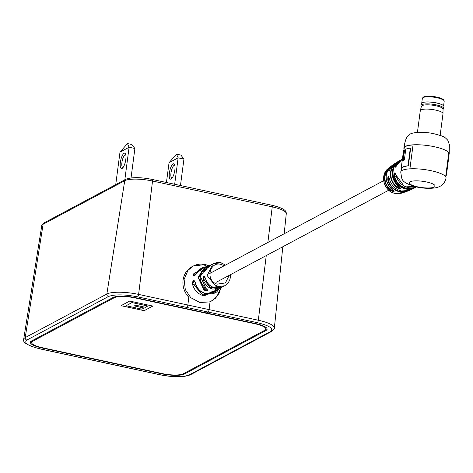 <?xml version="1.0" encoding="UTF-8"?>
<svg xmlns="http://www.w3.org/2000/svg" width="473" height="473" viewBox="0 0 473 473"><rect width="100%" height="100%" fill="white"/><g stroke="black" fill="none" stroke-linecap="round" stroke-linejoin="round"><path stroke-width="0.71" d="M230.552 274.624L230.446 277.361L229.695 280.122L228.435 282.434L226.685 284.374L224.71 285.757L216.983 286.75L215.966 286.467L207.174 275.623L212.98 263.745L220.536 262.84M224.137 265.802L221.807 264.685C209.705 260.067 204.815 280.702 217.154 284.137L225.414 282.925L229.222 275.333M195.645 282.966L193.9 280.696L192.889 283.723L202.669 295.004L216.149 291.817M221.299 287.75L222.103 287.188L221.299 287.75L212.85 289.127C208.079 287.815 204.886 284.687 203.278 279.744C203.307 275.31 204.052 274.949 205.507 278.662C207.103 283.51 210.254 286.585 214.955 287.88L222.984 286.727C219.33 288.364 216.533 288.725 214.594 287.809C211.993 286.561 208.191 286.26 205.483 278.686L204.23 276.427L203.792 279.578L210.45 287.714L220.329 287.832M205.974 288.441L205.98 288.489C199.275 282.878 196.549 271.963 207.617 266.204L200.333 276.35L206.027 288.477C208.853 290.966 208.138 291.474 203.887 289.996L197.909 277.089L206.133 266.713L204.945 267.003M217.775 290.292L203.934 295.873C197.903 294.182 194.06 290.174 192.399 283.847C192.949 279.513 193.954 279.212 195.432 282.949C197.075 288.69 200.641 292.32 206.133 293.851L217.621 290.523C215.842 295.95 196.963 295.69 195.384 282.984L195.432 282.949M212.123 264.247L206.843 268.528C204.383 272.436 203.638 272.803 204.614 269.616L210.337 265.111L209.427 265.465M196.756 272.856L196.715 272.886C199.163 269.338 201.941 267.369 205.063 266.985L196.756 272.856C194.285 276.746 193.274 277.054 193.723 273.772L204.839 266.985M208.764 265.779L205.099 264.549L206.163 266.707M205.099 264.549A19.742 18.145 61.9 0 0 204.933 264.513A19.742 18.145 61.9 0 0 195.39 265.093L193.138 266.092L188.029 270.29L184.115 279.377L185.31 289.618L190.796 297.706L199.931 302.501L209.48 301.922L211.727 300.923L216.835 296.725L220.678 288.116M193.138 266.086L192.127 266.63A19.742 18.145 61.9 0 0 188.798 297.275M205.507 265.471A19.742 18.145 61.9 0 0 203.922 265.051M222.984 286.727L223.812 286.189M219.011 289.281L213.654 292.107C210.538 291.995 211.26 291.486 215.8 290.588L220.448 288.24M208.812 266.228L205.081 269.787L204.578 271.644M203.171 267.476L194.178 273.926L194.214 275.913C194.291 276.368 195.124 275.357 196.715 272.886L196.715 272.886M205.241 267.452L198.382 277.728L204.224 289.594L207.629 290.008L206.027 288.477M213.654 292.107L213.684 291.634L217.314 290.12M218.763 288.932L215.54 290.268L215.653 289.435M203.278 279.744L205.956 280.046M192.399 283.847L195.781 284.35M205.932 269.971L204.614 269.616M195.863 274.293L193.723 273.772M203.887 289.996L204.525 287.271M215.8 290.588L211.922 291.492M389.492 178.877L388.493 176.813L388.221 179.817L387.795 179.941C387.754 175.861 388.315 175.495 389.486 178.853A15.361 14.119 61.9 0 0 401.518 191.015A15.361 14.119 61.9 0 0 409.6 190.306L411.504 189.472A15.491 14.237 -118.1 0 1 408.944 190.341C406.053 190.518 406.691 190.205 410.866 189.395L410.842 189.401M401.317 193.215L395.056 193.41C384.052 191.636 379.447 175.081 388.167 168.565A14.225 13.078 61.9 0 0 383.715 176.867A14.225 13.078 61.9 0 0 395.126 193.41A14.225 13.078 61.9 0 0 401.317 193.215L403.983 192.334A14.492 13.321 -118.1 0 1 402.789 192.771A14.492 13.321 -118.1 0 1 402.269 192.919C399.342 193.286 399.969 193.079 404.149 192.292L404.137 192.292A14.876 13.67 61.9 0 0 405.231 191.973L400.578 192.818M399.265 186.894L399.236 186.9C390.012 177.47 390.042 168.766 399.33 160.785A15.579 14.32 61.9 0 0 392.401 171.291A15.579 14.32 61.9 0 0 399.265 186.894C401.831 189.153 401.193 189.466 397.344 187.834L397.622 187.503L400.785 188.301L399.23 186.87M392.537 189.785L392.513 189.785C384.437 181.691 384.058 173.762 391.378 166.005A14.876 13.67 61.9 0 0 386.234 175.075A14.876 13.67 61.9 0 0 392.537 189.785C395.091 192.02 394.464 192.233 390.645 190.412L390.94 190.087L394.074 191.163L392.507 189.768M445.655 176.713A22.864 5.534 -172.5 0 0 431.317 170.753A22.864 5.534 -172.5 0 0 409.908 168.837A22.864 5.534 -172.5 0 0 400.708 172.012C402.239 179.149 399.443 182.14 416.766 186.989C422.696 188.52 433.8 189.034 438.725 186.9C442.663 185.422 445.099 182.448 446.039 177.978A22.864 5.534 -172.5 0 0 445.655 176.713L448.812 152.72A22.864 5.534 -172.5 0 1 449.196 153.985A22.864 5.534 -172.5 0 0 449.202 153.973A22.864 5.534 -172.5 0 0 434.48 146.748A22.864 5.534 -172.5 0 0 403.871 148.002A22.864 5.534 -172.5 0 0 403.871 148.014M448.747 154.878A22.864 5.534 -172.5 0 0 449.196 153.985L449.35 144.578L447.73 140.179C444.088 136.478 444.443 136.632 434.498 133.865C425.599 131.648 412.314 131.855 409.559 134.521C407.218 136.969 405.751 136.703 403.871 148.002L403.865 148.019A22.864 5.534 -172.5 0 0 404.072 148.995M396.061 175.181L394.99 173.106L394.565 176.08L394.145 176.193C394.228 172.137 394.872 171.794 396.084 175.164A15.585 14.326 61.9 0 0 408.311 187.592A15.585 14.326 61.9 0 0 416.417 186.912L403.93 185.913L396.084 175.164M397.527 164.208L402.399 159.153A15.585 14.326 61.9 0 0 397.527 164.208C395.398 167.826 394.754 168.169 395.588 165.243A15.585 14.326 -118.1 0 1 401.009 159.874A15.585 14.326 -118.1 0 1 402.003 159.401L400.306 160.252A15.585 14.326 -118.1 0 0 393.158 170.883A15.585 14.326 -118.1 0 0 405.668 188.999A15.585 14.326 -118.1 0 0 414.981 187.757L410.854 189.401A15.579 14.32 61.9 0 0 413.999 188.272M390.911 167.933L390.929 167.897C388.841 171.528 388.28 171.894 389.238 168.985A15.112 13.894 -118.1 0 1 392.986 164.817A15.112 13.894 -118.1 0 1 394.104 164.101L391.378 166.005M407.324 190.134L409.003 189.768M396.77 165.532L395.978 165.361L395.588 167.146L397.509 164.226M409.908 168.837L413.065 144.85A22.864 5.534 -172.5 0 0 403.865 148.019M403.907 150.254L404.196 148.061A22.527 5.451 7.5 0 1 413.053 144.951M401.4 169.328L401.169 169.281A22.864 5.534 7.5 0 1 401.139 168.749A22.864 5.534 7.5 0 1 408.01 165.775L410.328 148.167A22.864 5.534 -172.5 0 0 405.775 149.143L404.344 160.022A22.864 5.534 -172.5 0 0 402.854 160.796L404.285 149.917A22.864 5.534 -172.5 0 0 403.457 151.141L401.139 168.749M410.328 148.167L410.665 148.244L408.347 165.852A22.527 5.451 -172.5 0 0 401.471 168.79L401.163 171.12M408.347 165.852L408.01 165.775M403.203 160.56L404.592 149.988L404.285 149.917M448.499 156.764L448.865 153.944A22.527 5.451 -172.5 0 0 448.753 153.169M445.832 177.003L446.122 174.809A22.527 5.451 -172.5 0 0 446.104 174.36L448.422 156.752L448.753 156.788A22.864 5.534 -172.5 0 1 448.771 157.249L446.453 174.856A22.864 5.534 -172.5 0 0 446.435 174.395L448.753 156.788M446.104 174.36L446.435 174.395M445.998 175.743A22.864 5.534 -172.5 0 0 446.453 174.856M390.184 169.222L389.238 168.985M408.944 190.341L408.974 189.957A15.16 13.93 61.9 0 0 410.706 189.436M409.6 190.306L401.494 191.015C395.292 189.371 391.283 185.321 389.468 178.871L389.486 178.853M400.353 160.654A15.254 14.019 61.9 0 0 395.978 165.361L395.588 165.243M422.354 98.372L423.418 97.03L424.506 96.622L427.243 96.232L433.64 96.533L439.991 97.905L442.681 99.07L443.751 99.933L444.194 101.246A11.015 2.667 -172.5 0 0 435.391 97.432A11.015 2.667 -172.5 0 0 423.039 97.598A11.015 2.667 -172.5 0 0 422.354 98.372L421.75 102.931A11.328 2.743 7.5 0 1 421.804 102.895A11.328 2.743 7.5 0 1 422.064 102.736A11.328 2.743 7.5 0 1 433.363 102.345A11.328 2.743 7.5 0 1 443.55 105.757A11.328 2.743 7.5 0 1 443.603 105.822M421.372 106.561L421.071 105.993A11.453 2.773 7.5 0 1 420.97 105.509L421.218 103.628A11.453 2.773 7.5 0 1 421.668 102.99A11.453 2.773 7.5 0 1 421.934 102.83A11.453 2.773 7.5 0 1 433.357 102.434A11.453 2.773 7.5 0 1 443.656 105.887A11.453 2.773 7.5 0 1 443.928 106.62L443.68 108.5A11.453 2.773 7.5 0 1 443.455 108.938L443.024 109.411M420.97 105.509A11.453 2.773 7.5 0 1 421.685 104.71A11.453 2.773 7.5 0 1 434.527 104.533A11.453 2.773 7.5 0 1 443.68 108.5M417.428 132.41L420.29 110.706A11.453 2.773 7.5 0 1 420.302 110.623L421.437 106.301A10.891 2.637 7.5 0 1 422.099 105.621A10.891 2.637 7.5 0 1 434.149 105.432A10.891 2.637 7.5 0 1 443.024 109.145L443 113.615A11.453 2.773 7.5 0 1 442.994 113.697L440.138 135.402M420.302 110.623A11.453 2.773 7.5 0 1 421 109.907A11.453 2.773 7.5 0 1 433.67 109.706A11.453 2.773 7.5 0 1 443 113.615M23.668 339.33A24.886 6.019 7.5 0 1 23.674 339.289A24.886 6.019 7.5 0 1 25.223 337.586L106.845 294.029A24.886 6.019 7.5 0 1 138.613 294.407L258.323 320.239A2.081 0.644 -77.8 0 1 258.317 320.292A2.081 0.644 -77.8 0 1 257.33 322.681L208.096 312.05A2.081 0.644 102.2 0 0 209.084 309.614L210.059 301.703L209.084 309.614A2.081 0.644 102.2 0 1 208.096 312.05L206.382 312.966L255.615 323.591A17.873 4.328 7.5 0 1 267.127 329.238A17.873 4.328 7.5 0 1 266.009 330.491L184.387 374.042A17.873 4.328 7.5 0 1 161.571 373.776L41.861 347.939A17.873 4.328 7.5 0 1 30.349 342.292A17.873 4.328 7.5 0 1 31.466 341.039L113.088 297.487A17.873 4.328 7.5 0 1 135.905 297.754L185.138 308.384L186.853 307.468A2.081 0.644 -77.8 0 0 187.846 305.032L188.981 295.808L187.846 305.032A2.081 0.644 -77.8 0 1 186.853 307.468L208.096 312.05L206.382 312.966L185.138 308.384L186.853 307.468L137.619 296.843A2.081 0.644 -77.8 0 0 138.601 294.454A2.081 0.644 -77.8 0 0 138.613 294.407L152.537 181.023A2.081 0.644 -77.8 0 0 152.247 179.433A2.081 0.644 -77.8 0 0 152.07 179.462M152.862 306.072L129.691 301.07L121.023 305.694L144.194 310.696L152.862 306.072M32.625 341.293L114.247 297.736A16.626 4.021 7.5 0 1 135.473 297.99L255.184 323.822A16.626 4.021 7.5 0 1 265.885 329.078A16.626 4.021 7.5 0 1 264.85 330.243L183.228 373.794A16.626 4.021 7.5 0 1 162.003 373.546L42.292 347.708A16.626 4.021 7.5 0 1 31.585 342.452A16.626 4.021 7.5 0 1 32.625 341.293L32.749 340.359M31.922 340.797A16.626 4.021 -172.5 0 0 31.744 341.258L31.585 342.452M265.885 329.078L266.045 327.878A16.626 4.021 -172.5 0 0 266.003 327.434M30.603 341.713A17.873 4.328 -172.5 0 0 31.626 342.901M265.708 329.539L266.169 329.291A17.873 4.328 -172.5 0 0 267.026 328.617M121.076 305.664L144.2 310.655L152.814 306.061M147.818 306.013L131.991 302.554L126.066 305.753L141.9 309.171L144.04 308.029L134.314 305.93L135.686 305.197L145.418 307.296L147.818 306.013L131.991 302.596L126.066 305.753M144.04 308.029L134.367 305.901M125.812 159.419A7.858 2.442 102.2 0 1 122.294 168.299A7.858 2.442 102.2 0 1 120.355 162.328A7.858 2.442 102.2 0 1 122.673 154.89A7.858 2.442 102.2 0 1 125.428 153.784A7.858 2.442 102.2 0 1 125.812 159.419M125.771 154.706A6.61 2.052 -77.8 0 0 125.635 154.665A6.61 2.052 -77.8 0 0 121.945 162.351A6.61 2.052 -77.8 0 0 122.844 167.584A6.61 2.052 -77.8 0 0 122.992 167.596M131.855 144.519L134.9 148.498L129.105 147.251L127.474 143.567L131.855 144.519M115.725 184.641L120.006 152.105L127.474 143.567M120.006 152.105L129.105 147.251L124.825 179.787M131.027 177.925L134.9 148.498M174.856 170.002A7.858 2.442 102.2 0 1 171.338 178.883A7.858 2.442 102.2 0 1 169.393 172.917A7.858 2.442 102.2 0 1 171.717 165.479A7.858 2.442 102.2 0 1 174.472 164.368A7.858 2.442 102.2 0 1 174.856 170.002M174.815 165.296A6.61 2.052 -77.8 0 0 174.679 165.248A6.61 2.052 -77.8 0 0 170.99 172.935A6.61 2.052 -77.8 0 0 171.888 178.167A6.61 2.052 -77.8 0 0 172.03 178.185M180.899 155.103L183.944 159.082L178.15 157.834L176.518 154.157L180.899 155.103M166.443 182.495L169.05 162.688L176.518 154.157M169.05 162.688L178.15 157.834L174.667 184.269M180.461 185.522L183.944 159.082M215.966 286.467A2.081 0.591 -71.8 0 0 217.154 284.137M221.553 263.124A2.081 0.591 108.2 0 1 221.736 263.094A2.081 0.591 108.2 0 1 221.807 264.685M209.48 301.922L211.727 300.923L216.835 296.725M213.684 291.634L213.766 291.007M408.329 190.767A15.112 13.894 -118.1 0 1 407.111 191.293A15.112 13.894 -118.1 0 1 399.608 191.807A15.112 13.894 -118.1 0 1 387.795 179.941M412.728 188.839A15.491 14.237 -118.1 0 1 411.504 189.472L412.728 188.839M397.344 187.834A15.491 14.237 -118.1 0 1 390.544 172.343A15.491 14.237 -118.1 0 1 396.942 162.186A15.491 14.237 -118.1 0 1 398.154 161.524L395.192 163.303A15.361 14.119 61.9 0 0 390.929 167.897M390.645 190.412A14.492 13.321 -118.1 0 1 384.65 176.187A14.492 13.321 -118.1 0 1 389.35 167.59A14.492 13.321 -118.1 0 1 390.379 166.845L388.167 168.565M396.415 176.476L394.565 176.08A15.254 14.019 61.9 0 0 406.532 188.242A15.254 14.019 61.9 0 0 414.673 187.491M414.981 187.757L416.471 186.924A15.585 14.326 -118.1 0 1 415.69 187.379A15.585 14.326 -118.1 0 1 406.378 188.621A15.585 14.326 -118.1 0 1 394.145 176.193M389.829 180.166L388.221 179.817A14.781 13.587 61.9 0 0 399.774 191.423A14.781 13.587 61.9 0 0 406.218 191.216M426.676 181.993A13.067 3.163 -172.5 0 0 409.99 181.792A13.067 3.163 -172.5 0 0 417.594 186.841A13.067 3.163 -172.5 0 0 434.273 187.036A13.067 3.163 -172.5 0 0 426.676 181.993M388.924 168.447A14.16 13.013 61.9 0 0 390.94 190.087L391.136 188.638M396.534 162.872A15.16 13.93 61.9 0 0 397.622 187.503L397.846 185.788M392.555 165.603A14.781 13.587 61.9 0 0 389.628 169.103M423.914 96.965A10.181 2.466 7.5 0 1 434.858 96.734A10.181 2.466 7.5 0 1 443.461 100.099M159.537 374.622A2.081 0.644 -77.8 0 0 159.679 374.722A2.081 0.644 -77.8 0 0 159.856 374.693L40.146 348.855C27.872 345.828 23.449 342.895 26.884 340.052A2.081 1.91 -118.1 0 1 25.223 337.586L43.108 224.249A2.081 1.91 -118.1 0 1 44.054 222.884C42.209 224.385 41.447 225.337 41.754 225.739A21.782 5.268 7.5 0 1 43.108 224.249L124.73 180.698A2.081 1.91 -118.1 0 1 125.676 179.332L44.054 222.884M40.146 348.855A2.081 0.644 102.2 0 1 39.968 348.885L159.679 374.722C173.236 377.395 183.418 377.442 190.211 374.87L271.833 331.313C273.908 329.557 274.742 328.504 274.34 328.156L274.346 328.067A24.886 6.019 7.5 0 1 274.346 328.108M26.884 340.052L108.506 296.5A2.081 1.91 -118.1 0 1 106.845 294.029L124.73 180.698A21.782 5.268 7.5 0 1 152.537 181.023L272.247 206.861A2.081 0.644 -77.8 0 0 271.957 205.264A2.081 0.644 -77.8 0 0 271.78 205.3M108.506 296.5C114.632 294.236 124.334 294.354 137.619 296.843M257.33 322.681C269.604 325.702 274.027 328.64 270.591 331.478A2.081 1.91 61.9 0 0 271.833 331.313M270.591 331.478L188.969 375.036A2.081 1.91 61.9 0 0 190.211 374.87M188.969 375.036C182.844 377.294 173.136 377.182 159.856 374.693M267.872 242.46L272.247 206.861A21.782 5.268 7.5 0 1 286.277 213.707L284.184 233.757M282.83 246.729L274.346 328.067A24.886 6.019 7.5 0 0 258.323 320.239L266.264 255.568M41.902 347.62L41.861 347.939M161.612 373.457L161.571 373.776M184.511 373.108L184.387 374.042M266.169 329.291L266.009 330.491M114.342 296.991L114.247 297.736M135.473 297.99L135.514 297.671M255.225 323.508L255.184 323.822M383.662 180.674L209.734 273.489M388.753 190.211L216.238 282.269M212.98 263.745C217.154 262.261 220.069 262.048 221.736 263.094L225.467 265.093M208.859 265.731L205.235 264.519L193.155 266.086M210.716 301.467L215.469 298.215L219.052 293.366L220.773 288.069M204.643 271.673L206.819 268.552L211.212 264.638M206.985 266.494L206.127 266.713M215.783 290.599L219.685 288.832M408.335 190.767L405.231 191.973M399.33 160.785L400.306 160.252M395.192 163.303L390.917 167.915L389.119 170.859M407.277 190.069L410.854 189.401M444.194 101.246L443.591 105.81M41.754 225.739L23.662 339.378C22.479 342.464 27.913 345.639 39.968 348.885M286.277 213.707C285.828 212.885 288.636 209.273 271.957 205.264L152.247 179.433C140.493 177.103 131.636 177.068 125.676 179.332"/></g></svg>
